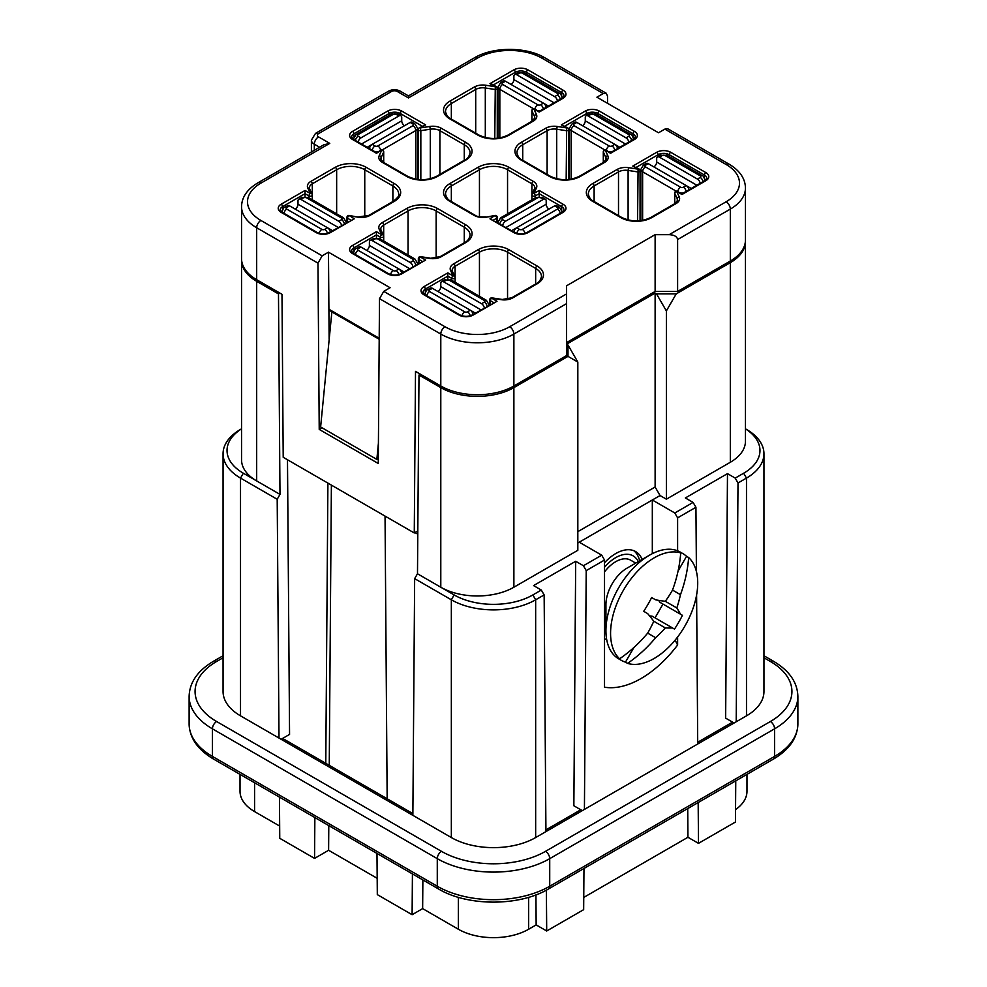 <?xml version="1.0" encoding="UTF-8"?>
<svg xmlns="http://www.w3.org/2000/svg" width="987" height="987" viewBox="0 0 987 987"><rect width="100%" height="100%" fill="white"/><g stroke="black" fill="none" stroke-linecap="round" stroke-linejoin="round"><path stroke-width="1.48" d="M677.613 550.82L677.613 517.854L674.8 512.981L652.321 500.002L579.233 542.196L601.725 555.175L604.525 560.048L586.216 570.622L584.415 809.414L736.203 721.781L738.005 482.988L746.48 478.09A59.627 34.422 0 0 0 763.95 453.749A59.627 34.422 0 0 0 746.48 429.407L745.456 428.814M736.203 721.781L746.48 715.846A59.627 34.422 0 0 0 763.95 691.505L763.95 453.749M583.971 868.486L583.662 909.656L546.699 930.988L536.151 924.905L535.929 894.876M546.699 930.988L546.379 890.138M732.576 722.139L697.71 742.261M240.52 429.407L241.544 428.814L240.52 429.407A59.627 34.422 0 0 0 223.062 453.749L223.062 691.505A59.627 34.422 0 0 0 240.52 715.846L279 738.054L277.199 499.274L279.987 494.388L278.482 293.904L279.889 293.09M223.062 453.749A59.627 34.422 0 0 0 240.52 478.09L277.199 499.274M422.868 879.935L422.646 908.62L412.11 914.715L377.305 894.617L376.985 853.447M412.418 873.902L412.11 914.715M414.972 532.561L417.797 534.189M675.133 640.131L677.613 645.004L677.613 636.997M652.321 553.658L652.321 500.002L660.044 495.536L666.373 499.188L666.373 310.93L676.206 293.892L656.528 293.892L655.121 293.077L655.121 487.01L660.044 495.536M604.525 639.428A59.627 34.422 120 0 0 606.573 638.836M604.525 560.048L604.525 687.199A95.406 55.087 120 0 0 677.613 645.004M745.432 240.742A51.682 29.832 180 0 1 745.456 241.556L745.456 441.177A51.682 29.832 180 0 1 730.318 462.274L666.373 499.188M674.8 512.981L693.096 502.42L695.934 507.269L696.415 571.596M738.005 482.988L735.216 478.103L727.481 473.637L685.36 497.954L693.096 502.42M735.216 478.103L743.667 473.217A55.654 32.127 0 0 0 745.456 428.864M544.145 594.914L545.934 831.622L535.657 837.556A59.627 34.422 180 0 1 451.343 837.556L451.343 599.8A59.627 34.422 180 0 0 535.657 599.8L544.145 594.914L541.308 590.053L532.857 594.939A55.654 32.127 180 0 1 454.143 594.939L451.343 599.8L414.651 578.629L412.862 815.336L451.343 837.556M649.582 615.913L652.049 616.135L672.517 627.954A119.982 25.354 -158.8 0 1 665.312 627.917A119.982 94.629 144.9 0 1 655.627 637.713A120.537 98.429 120 0 1 627.572 663.375A61.613 35.569 -60 0 0 684.953 625.955A61.613 35.569 -60 0 0 688.667 557.544A120.537 98.429 120 0 1 680.475 594.68A119.982 94.629 95.1 0 1 676.823 607.955A119.982 25.354 38.8 0 1 680.475 614.185L659.995 602.366L662.98 604.081L655.035 617.862M672.517 627.954L674.503 629.101A116.811 95.381 -60 0 0 682.449 615.333L680.475 614.185M254.572 782.777L254.572 811.585A49.695 28.685 180 0 1 240.026 791.303L240.026 774.376M735.759 780.853L735.451 822.023L698.488 843.354L698.167 802.542M422.646 908.62L458.363 929.248A49.695 28.685 0 0 0 528.637 929.248L536.151 924.905M655.627 599.837A119.982 25.354 21.2 0 0 665.312 601.305A119.982 94.629 -35.1 0 0 672.517 590.09A120.537 98.429 -60 0 0 680.722 552.954A61.613 35.569 -60 0 0 623.34 590.374A61.613 35.569 -60 0 0 619.614 658.785A120.537 98.429 -60 0 0 647.669 633.123A119.982 94.629 -84.9 0 0 653.789 621.255A119.982 25.354 -141.2 0 0 647.669 613.606L643.697 611.311A116.811 95.381 -60 0 0 651.642 597.542L655.627 599.837M241.544 428.864A55.654 32.127 0 0 0 243.333 473.217L279.987 494.388M642.105 559.444A39.751 22.948 120 0 0 635.653 551.585A39.751 22.948 120 0 0 604.525 562.75M604.525 622.254A39.751 22.948 120 0 0 605.932 622.094M328.918 310.041L331.879 311.744L320.627 426.964L376.849 459.424L378.292 458.597M619.614 658.785L617.504 657.564A61.613 35.569 120 0 0 621.23 660.303L618.701 658.847A61.613 35.569 -60 0 1 605.932 630.644L605.932 604.673A29.82 17.211 -60 0 1 612.113 583.897A29.82 17.211 -60 0 1 627.016 568.154L649.508 555.175A61.613 35.569 -60 0 1 680.314 552.128L682.844 553.584A61.613 35.569 120 0 0 678.612 551.733L680.722 552.954M605.932 630.644A61.613 35.569 -60 0 1 618.701 587.697A61.613 35.569 -60 0 1 649.508 555.175M331.706 311.843L379.193 339.257M376.849 459.424L378.403 443.225M282.627 738.412L325.772 763.321L327.906 483.099M325.772 763.321L412.874 813.609M314.865 817.581L314.557 858.394L279.753 838.296L279.444 797.126M328.794 825.625L328.609 850.276L314.557 858.394M329.251 765.332L331.385 485.11M385.041 516.09L387.163 798.767M586.216 570.622L583.428 565.736L575.692 561.27L533.572 585.587L541.308 590.053M601.725 555.175L583.428 565.736M582.293 810.635L573.854 805.762L575.692 561.27M287.488 459.769L289.561 734.414L281.122 739.288M659.995 602.366L658.576 600.33M621.23 660.303A61.613 35.569 120 0 0 625.462 662.154L633.938 647.46M678.081 571.017L686.557 556.323A61.613 35.569 120 0 0 682.844 553.584M686.557 556.323L688.667 557.544M734.081 723.002L725.642 718.129L727.481 473.637M662.98 604.081L682.449 615.333M676.823 607.955L665.312 601.305M665.312 627.917L653.789 621.255M655.627 637.713L647.669 633.123M672.517 590.09L680.475 594.68M579.233 542.196L577.827 543.01M577.827 531.648L655.121 487.01M697.723 743.988L696.6 594.951M677.613 517.854L695.934 507.269M241.568 259.408A51.682 29.832 0 0 0 241.544 260.223L241.544 459.831A51.682 29.832 0 0 0 256.682 480.928L256.682 281.32L278.482 293.904M420.4 374.221L418.994 375.035L417.489 573.768L454.143 594.939M417.489 573.768L414.651 578.629M698.488 843.354L687.939 837.272L687.729 808.575M440.794 387.62A51.682 29.832 180 0 0 513.882 387.62L567.994 356.369L577.827 362.056L577.827 550.302L513.882 587.228A51.682 29.832 180 0 1 440.794 587.228L440.794 387.62L418.994 375.035M328.609 850.276L377.182 878.319M577.827 362.056L567.994 345.018L567.994 356.369M567.994 345.018L566.587 344.204L655.121 293.077M676.206 293.892L730.318 262.653L730.318 462.274M745.456 241.556A51.682 29.832 180 0 1 730.318 262.653M241.544 260.223A51.682 29.832 0 0 0 256.682 281.32M635.751 563.121L630.681 560.197A29.82 17.211 120 0 0 604.525 571.905M605.932 617.714A34.779 20.085 -60 0 1 604.525 617.763M604.525 567.241A34.779 20.085 -60 0 1 638.318 561.64M625.462 662.154L627.572 663.375M639.65 560.863A39.751 22.948 120 0 0 638.996 558.531A39.751 22.948 120 0 0 633.814 550.709M604.525 619.651A39.751 22.948 120 0 0 605.932 619.256M254.572 811.585L279.666 826.07M746.974 774.376L746.974 791.303A49.695 28.685 180 0 1 735.537 809.611M545.934 831.622L584.415 809.414M279 738.054L412.862 815.336M607.548 103.327L607.498 95.998L606.24 93.247L544.972 57.875A5.959 3.442 -60 0 0 541.986 58.171A45.71 26.39 0 0 0 477.338 58.171A5.959 3.442 -120 0 0 474.352 57.875C493.068 46.574 526.256 46.574 544.972 57.875M567.673 127.829A1.986 1.986 0 0 1 568.66 129.556A1.986 1.147 180 0 1 566.168 130.666L556.705 129.198L557.211 126.472L566.674 127.928A1.986 1.147 -60 0 1 567.673 127.829L561.381 124.868L566.674 127.928L566.168 179.708M417.526 178.622L418.34 179.091M566.587 303.626L513.882 334.062A5.959 3.442 -120 0 0 509.662 326.759L566.587 293.892L566.587 355.567L513.882 385.991A51.682 29.832 180 0 1 440.794 385.991L415.502 371.383L414.269 532.968L283.207 457.289L281.986 294.299L256.682 279.691A51.682 29.832 180 0 1 241.544 258.594L241.544 206.665C241.778 197.166 247.231 189.22 257.915 182.842A5.959 3.442 60 0 1 260.901 183.138A45.71 26.39 180 0 0 260.901 220.459L322.157 255.83L328.474 252.178L329.127 338.652M417.822 530.92L414.269 532.968M425.619 124.868L419.327 127.829A1.986 1.147 60 0 1 420.326 127.928L425.619 124.868L401.721 111.075A9.944 5.737 0 0 0 387.669 111.075L352.532 131.37A9.944 5.737 0 0 0 352.532 139.475L376.429 153.269L380.723 150.123A1.986 1.147 -120 0 1 381.722 150.221L376.429 153.269M256.682 279.691L256.682 227.763L317.974 263.147L322.157 255.83M317.974 263.147L319.22 429.407L322.033 427.778M677.613 239.533L730.318 209.096A51.682 29.832 180 0 0 745.456 187.999L745.456 239.94A51.682 29.832 180 0 1 730.318 261.037L677.613 291.461L677.613 239.533C677.107 236.572 674.294 234.955 669.186 234.659L726.099 201.792A45.71 26.39 180 0 0 726.099 164.471L664.843 129.112L658.526 132.764L596.913 97.195L603.242 93.543L606.24 93.247M364.758 216.819L364.758 169.739A19.876 11.474 0 0 0 336.653 169.739L312.287 183.816A9.944 5.737 180 0 0 309.375 187.875L309.597 188.813A1.986 1.567 155.1 0 0 307.796 188.036L310.325 193.489A1.986 1.147 120 0 0 308.919 195.932L305.032 193.686L305.032 196.672M491.97 84.129L489.984 83.648L495.277 86.708A1.986 1.147 -60 0 1 496.276 86.609L491.97 84.129M474.352 57.875L408.47 95.912L408.47 97.935L477.338 58.171M379.205 338.257L328.905 309.227M328.474 252.178L390.087 287.735L383.758 291.387L379.502 298.679L440.794 334.062A5.959 3.442 -60 0 1 445.014 326.759A45.71 26.39 180 0 0 509.662 326.759M497.275 222.371L497.275 217.399A1.986 1.147 180 0 1 496.683 218.213A1.986 1.147 -120 0 0 495.277 215.783L485.826 217.239L494.98 215.437L489.984 218.843L513.882 232.636A9.944 5.737 0 0 0 527.934 232.636A1.986 1.147 60 0 0 526.935 232.537C522.925 234.375 518.903 234.375 514.869 232.537A1.986 1.147 120 0 0 513.882 232.636M514.869 232.537L489.984 218.843M681.968 194.488L677.662 191.342A1.986 1.147 120 0 0 676.675 191.441L681.968 194.488L705.865 180.695A9.944 5.737 0 0 0 705.865 172.589L670.728 152.294A9.944 5.737 0 0 0 656.676 152.294L632.778 166.1L639.07 169.048A1.986 1.147 -60 0 0 638.071 169.147L632.778 166.1M305.032 193.686L305.032 190.442L281.135 204.235A1.986 1.147 -120 0 1 282.541 206.665L305.032 193.686M603.353 162.448L603.353 152.134A1.986 1.567 -24.9 0 1 605.278 150.221A1.986 1.147 120 0 1 606.277 150.123L610.571 153.269L634.468 139.475A9.944 5.737 0 0 0 634.468 131.37A1.986 1.147 -60 0 0 633.062 133.8L633.062 136.922M569.474 178.622L568.66 179.091M745.456 187.999C745.222 178.499 739.769 170.554 729.085 164.175L667.817 128.803L664.843 129.112M566.587 293.892L566.587 285.774L655.121 234.659L655.121 291.461L566.587 342.575M319.22 429.407L378.255 463.483L379.502 298.679M531.919 194.772L531.919 183.816A9.944 5.737 0 0 1 534.831 187.875L532.079 194.279A1.986 1.567 -155.1 0 1 533.881 193.489A1.986 1.147 60 0 1 535.287 195.932L539.173 193.686L539.173 190.442L563.071 204.235A1.986 1.147 -60 0 0 561.665 206.665L539.173 193.686L539.173 196.672M536.422 114.455A11.93 6.884 180 0 1 533.325 121.105A1.986 1.147 -120 0 0 532.338 121.006L534.831 117.86A9.944 5.737 180 0 0 534.498 116.38L531.956 110.914A1.986 1.567 -24.9 0 1 533.881 109.002L539.173 112.049L534.88 108.903A1.986 1.147 120 0 0 533.881 109.002L536.422 114.455A1.986 1.567 155.1 0 0 534.498 116.38L534.498 119.032M640.871 219.842L640.057 220.311M408.47 95.912L400.204 91.149A5.959 3.442 120 0 0 397.23 91.446A3.973 2.295 0 0 0 391.605 91.446L318.517 133.64A3.973 2.295 0 0 0 318.517 136.885L329.769 143.374L323.798 144.805L257.915 182.842M498.077 137.403L497.275 137.872M656.528 293.892L666.373 310.93M677.613 291.461L655.121 291.461M655.121 234.659L669.186 234.659M376.429 237.892L376.429 231.661L352.532 245.455A9.944 5.737 0 0 0 352.532 253.56L387.669 273.855A1.986 1.147 120 0 1 388.668 273.757C392.678 275.595 396.7 275.595 400.734 273.757L425.619 260.062L420.326 257.002L429.789 258.458A11.93 6.884 0 0 0 441.3 256.682L465.667 242.617A1.986 1.147 60 0 0 464.68 242.518C467.431 241.321 469.232 238.928 470.083 235.313A19.876 11.474 180 0 0 464.272 227.195A1.986 1.147 120 0 1 465.667 224.765A21.862 12.621 180 0 1 465.667 242.617M329.337 232.537L354.222 218.843L330.324 232.636A9.944 5.737 180 0 1 316.272 232.636A1.986 1.147 120 0 1 317.271 232.537C321.306 234.375 325.328 234.375 329.337 232.537A1.986 1.147 60 0 1 330.324 232.636M383.709 241.013L383.709 236.337A1.986 1.986 0 0 0 383.524 235.498A1.986 1.567 155.1 0 1 383.647 236.041A1.986 1.147 180 0 1 383.709 236.337A1.986 1.147 180 0 1 382.487 237.398A1.986 1.147 180 0 1 380.316 237.151A1.986 1.147 -60 0 1 381.722 234.709L376.429 231.661M358.392 217.239L349.225 215.437A1.986 1.986 0 0 0 346.943 217.399A1.986 1.147 0 0 0 347.523 218.213A1.986 1.147 -60 0 1 348.929 215.783L358.392 217.239A11.93 6.884 0 0 0 369.903 215.462L394.282 201.385A1.986 1.147 -120 0 0 393.282 201.299C397.786 197.721 399.587 195.327 398.686 194.094A19.876 11.474 180 0 0 392.875 185.975L364.758 169.739A1.986 1.147 120 0 1 366.165 167.309A21.862 12.621 0 0 0 335.247 167.309A1.986 1.147 -120 0 1 336.653 169.739L336.653 213.846M455.106 282.233L455.106 277.557A1.986 1.986 0 0 0 454.921 276.718A1.986 1.567 155.1 0 0 453.119 275.941L450.578 270.475A1.986 1.567 -24.9 0 1 452.391 271.265L454.921 276.718A1.986 1.567 155.1 0 1 455.044 277.261A1.986 1.147 180 0 1 455.106 277.557A1.986 1.147 180 0 1 453.884 278.618A1.986 1.147 180 0 1 451.713 278.371A1.986 1.147 -60 0 1 453.119 275.941L447.827 272.881L423.929 286.674A9.944 5.737 0 0 0 423.929 294.78L459.066 315.075A9.944 5.737 0 0 0 473.118 315.075L497.016 301.282L472.131 314.976A1.986 1.147 60 0 1 473.118 315.075M447.827 279.111L447.827 272.881M665.102 155.551A1.986 1.147 0 0 0 662.289 155.551A3.973 2.295 -120 0 0 660.303 155.354L657.49 156.97A3.973 2.295 -120 0 1 659.489 157.167L697.427 179.079L700.239 177.45A1.986 1.147 0 0 0 700.239 175.834L665.102 155.551A3.973 2.295 -60 0 1 667.089 155.354L702.226 175.637A3.973 2.295 -60 0 0 700.239 175.834M700.19 183.298A3.973 2.295 -120 0 0 697.427 179.079M657.49 156.97A3.973 2.295 -120 0 0 656.676 158.796L656.676 162.041A3.973 2.295 -60 0 1 653.863 166.902M676.157 191.145L642.623 171.775A3.973 2.295 -60 0 1 645.424 166.902A1.986 1.147 180 0 1 645.424 165.285L648.237 163.657A3.973 2.295 -120 0 0 646.251 163.46L643.438 165.088L640.871 169.345L640.871 220.656M648.237 163.657L691.221 188.48M688.951 189.788A3.973 2.295 -120 0 0 686.187 185.568L683.374 187.197A1.986 1.147 180 0 1 680.561 187.197L645.424 166.902M593.705 114.319A1.986 1.147 0 0 0 590.892 114.319A3.973 2.295 -120 0 0 588.906 114.134L586.093 115.75A3.973 2.295 -120 0 1 588.092 115.948L626.029 137.859L628.842 136.231A1.986 1.147 0 0 0 628.842 134.614L593.705 114.319A3.973 2.295 -60 0 1 595.692 114.134L630.829 134.417A3.973 2.295 -60 0 0 628.842 134.614M628.793 142.079A3.973 2.295 -120 0 0 626.029 137.859M586.093 115.75A3.973 2.295 -120 0 0 585.279 117.576L585.279 120.821A3.973 2.295 -60 0 1 582.466 125.682M604.76 149.913L571.226 130.555A3.973 2.295 -60 0 1 574.027 125.682A1.986 1.147 180 0 1 574.027 124.066L576.84 122.437A3.973 2.295 -120 0 0 574.853 122.24L572.041 123.868L569.474 128.125L569.474 179.437M576.84 122.437L614.79 144.349A3.973 2.295 -120 0 1 617.554 148.568M522.308 73.1A1.986 1.147 0 0 0 519.495 73.1A3.973 2.295 -120 0 0 517.509 72.902L514.708 74.531A3.973 2.295 -120 0 1 516.694 74.728L554.632 96.64L557.445 95.011A1.986 1.147 0 0 0 557.445 93.395L522.308 73.1A3.973 2.295 -60 0 1 524.294 72.902L559.432 93.197A3.973 2.295 -60 0 0 557.445 93.395M557.396 100.859A3.973 2.295 -120 0 0 554.632 96.64M514.708 74.531A3.973 2.295 -120 0 0 513.882 76.344L513.882 79.602A3.973 2.295 -60 0 1 511.069 84.463M533.362 108.693L499.829 89.336A3.973 2.295 -60 0 1 502.63 84.463A1.986 1.147 180 0 1 502.63 82.846L505.443 81.218A3.973 2.295 -120 0 0 503.456 81.02L500.643 82.649L498.077 86.893L498.077 138.217M505.443 81.218L548.427 106.041M546.156 107.349A3.973 2.295 -120 0 0 543.393 103.129L540.58 104.745A1.986 1.147 180 0 1 537.767 104.745L502.63 84.463M358.207 142.079A3.973 2.295 120 0 1 360.971 137.859L398.908 115.948L396.108 114.319A1.986 1.147 0 0 0 393.295 114.319L358.158 134.614A3.973 2.295 -120 0 0 356.171 134.417L353.593 138.673A5.959 3.442 0 0 0 353.79 139.537M361.55 144.016L401.721 120.821L401.721 117.576A3.973 2.295 120 0 0 400.907 115.75A3.973 2.295 120 0 0 398.908 115.948M401.721 120.821A3.973 2.295 -120 0 0 404.534 125.682M380.587 150.197A3.973 2.295 -120 0 0 377.836 145.965A1.986 1.147 180 0 1 375.023 145.965L372.21 144.349A3.973 2.295 120 0 0 369.446 148.568M372.21 144.349L410.16 122.437A3.973 2.295 120 0 1 412.147 122.24L414.959 123.868A3.973 2.295 120 0 0 412.973 124.066A1.986 1.147 180 0 1 412.973 125.682L377.836 145.965M330.275 231.982A3.973 2.295 60 0 0 327.511 227.763L289.573 205.851L286.761 207.48A1.986 1.147 0 0 0 286.761 209.096A3.973 2.295 120 0 0 283.997 213.328M295.187 209.096A3.973 2.295 120 0 0 298 204.235L298 200.99A3.973 2.295 60 0 1 298.827 199.164A3.973 2.295 60 0 1 300.813 199.362L338.763 221.273A3.973 2.295 60 0 1 341.527 225.492M282.208 212.291L282.208 211.539C283.096 208.59 283.96 207.171 284.774 207.282L287.587 205.654A3.973 2.295 60 0 1 289.573 205.851M401.672 273.214A3.973 2.295 60 0 0 398.908 268.982L360.971 247.071L358.158 248.699A1.986 1.147 0 0 0 358.158 250.316A3.973 2.295 120 0 0 355.394 254.547M366.584 250.316A3.973 2.295 120 0 0 369.397 245.455L369.397 242.21A3.973 2.295 60 0 1 370.224 240.384A3.973 2.295 60 0 1 372.21 240.581L410.16 262.493A3.973 2.295 60 0 1 412.911 266.712M353.593 253.511L353.593 252.758C354.493 249.81 355.357 248.391 356.171 248.502L358.984 246.873A3.973 2.295 60 0 1 360.971 247.071M473.069 314.434A3.973 2.295 60 0 0 470.305 310.202L432.368 288.29L429.555 289.919A1.986 1.147 0 0 0 429.555 291.535L464.692 311.83A3.973 2.295 120 0 0 461.978 315.791M437.981 291.535A3.973 2.295 120 0 0 440.794 286.674L440.794 283.429A3.973 2.295 60 0 1 441.621 281.603A3.973 2.295 60 0 1 443.607 281.801L481.557 303.712A3.973 2.295 60 0 1 484.309 307.932M424.99 294.731L424.99 293.978C425.89 291.029 426.754 289.61 427.568 289.722L430.381 288.093A3.973 2.295 60 0 1 432.368 288.29M557.445 209.096A1.986 1.147 0 0 0 557.445 207.48A3.973 2.295 -60 0 1 559.432 207.282L556.619 205.654A3.973 2.295 -60 0 0 554.632 205.851L516.694 227.763L519.495 229.391A1.986 1.147 0 0 0 522.308 229.391L557.445 209.096A3.973 2.295 60 0 1 560.209 213.328M513.931 231.982A3.973 2.295 -60 0 1 516.694 227.763M549.019 209.096A3.973 2.295 60 0 1 546.206 204.235L506.023 227.429M499.878 223.876A3.973 2.295 -60 0 1 502.63 219.645A1.986 1.147 180 0 1 502.63 218.028A3.973 2.295 60 0 0 500.643 217.831L535.781 197.548A3.973 2.295 60 0 1 537.767 197.745A1.986 1.147 180 0 1 540.58 197.745L543.393 199.362A3.973 2.295 -60 0 1 545.379 199.164A3.973 2.295 -60 0 1 546.206 200.99L546.206 204.235M543.393 199.362L505.443 221.273A3.973 2.295 -60 0 0 502.691 225.492M583.749 897.43L687.939 837.272M545.922 829.894L580.788 809.772M746.48 715.846L746.48 478.09L743.667 473.217M240.52 715.846L240.52 478.09L243.333 473.217M535.657 837.556L535.657 599.8L532.857 594.939M763.95 655.75L773.352 661.179A5.959 3.442 120 0 0 770.378 661.475L763.95 657.761M458.363 897.319L458.363 929.248M548.488 888.966C519.458 906.498 467.542 906.498 438.512 888.966L213.648 759.139A5.959 3.442 -60 0 1 212.415 756.412L212.415 728.825A5.959 3.442 -60 0 1 216.622 721.522L441.497 851.349A73.544 42.453 180 0 0 545.503 851.349A5.959 3.442 -120 0 1 549.722 858.653A79.503 45.895 180 0 1 437.278 858.653L437.278 886.24A79.503 45.895 180 0 0 549.722 886.24L549.722 858.653L774.585 728.825A79.503 45.895 180 0 0 797.878 696.366L797.878 723.952A79.503 45.895 180 0 1 774.585 756.412A5.959 3.442 -120 0 1 773.352 759.139L548.488 888.966A5.959 3.442 -120 0 0 549.722 886.24L774.585 756.412L774.585 728.825A5.959 3.442 -120 0 0 770.378 721.522A73.544 42.453 180 0 0 770.378 661.475M438.512 888.966A5.959 3.442 -60 0 1 437.278 886.24L212.415 756.412A79.503 45.895 180 0 1 189.122 723.952L189.122 696.366A79.503 45.895 180 0 0 212.415 728.825L437.278 858.653A5.959 3.442 -60 0 1 441.497 851.349M223.062 657.761L216.622 661.475A5.959 3.442 60 0 0 213.648 661.179L223.062 655.75M216.622 721.522A73.544 42.453 180 0 1 216.622 661.475M545.503 851.349L770.378 721.522M528.637 897.319L528.637 929.248M485.826 217.239A11.93 6.884 180 0 1 474.303 215.462L449.936 201.385A1.986 1.147 -60 0 1 450.923 201.299L475.29 215.363C476.672 216.609 480.077 217.115 485.518 216.906M474.303 215.462A1.986 1.147 -60 0 1 475.29 215.363M604.723 162.324L580.356 176.402A1.986 1.147 -120 0 0 579.357 176.303L603.736 162.226A1.986 1.147 -120 0 1 604.723 162.324A11.93 6.884 180 0 0 607.807 155.675A1.986 1.567 155.1 0 0 605.895 157.599L605.895 160.252M451.343 202.199L451.343 185.975A1.986 1.147 60 0 0 449.936 183.545L478.041 167.309A1.986 1.147 60 0 1 479.448 169.739A19.876 11.474 180 0 1 507.552 169.739A1.986 1.147 -60 0 1 508.959 167.309A21.862 12.621 180 0 0 478.041 167.309M450.923 201.299C448.172 200.102 446.371 197.696 445.519 194.094A19.876 11.474 0 0 1 451.343 185.975L479.448 169.739L479.448 216.819M422.226 126.163L400.315 113.517A1.986 1.147 -60 0 1 401.721 111.075M400.315 115.417L400.315 113.517A7.945 4.59 0 0 0 389.075 113.517A1.986 1.147 -120 0 0 387.669 111.075M496.276 86.609A1.986 1.986 0 0 1 497.275 88.336A1.986 1.147 180 0 1 494.771 89.447L485.308 87.979L485.826 85.252L495.277 86.708L494.771 138.488M451.343 119.76L451.343 103.536L475.709 89.459A9.944 5.737 0 0 1 485.308 87.979L485.308 137.538M493.377 220.126L496.683 218.213L496.683 222.038M522.728 160.98L522.728 144.756A1.986 1.147 -120 0 0 521.333 142.325L545.7 128.248A1.986 1.147 -120 0 1 547.106 130.679L522.728 144.756A19.876 11.474 180 0 0 516.917 152.874C517.768 156.477 519.569 158.882 522.32 160.067A1.986 1.147 -60 0 0 521.333 160.165A21.862 12.621 180 0 1 521.333 142.325M392.875 202.199L392.875 185.975A1.986 1.147 120 0 1 394.282 183.545A21.862 12.621 180 0 1 394.282 201.385M726.099 201.792A5.959 3.442 -120 0 1 730.318 209.096L730.318 261.037M603.736 162.226L606.228 159.08A9.944 5.737 180 0 0 605.895 157.599L603.353 152.134A1.986 1.147 180 0 1 603.291 151.838L603.291 162.485M522.32 160.067L550.425 176.303A1.986 1.147 -60 0 0 549.438 176.402L521.333 160.165M603.242 93.543L541.986 58.171M305.032 190.442L310.325 193.489A1.986 1.567 -24.9 0 1 312.25 194.821A1.986 1.147 0 0 1 312.311 195.118A1.986 1.147 0 0 1 311.09 196.179A1.986 1.147 0 0 1 308.919 195.932L308.919 197.832M389.075 115.417L389.075 113.517L353.938 133.8A7.945 4.59 0 0 0 351.606 137.045L353.531 139.377A1.986 1.147 120 0 0 352.532 139.475M353.938 136.922L353.938 133.8A1.986 1.147 -120 0 0 352.532 131.37M464.272 160.313L464.272 144.756L439.894 130.679L439.894 174.378M307.796 188.036A11.93 6.884 180 0 1 310.88 181.386A1.986 1.147 -120 0 1 312.287 183.816L312.287 194.772M561.665 95.702L561.665 92.581A1.986 1.147 -60 0 1 563.071 90.15L527.934 69.855A9.944 5.737 0 0 0 513.882 69.855L489.984 83.648M526.527 74.198L526.527 72.298L561.665 92.581A7.945 4.59 0 0 1 563.996 95.825L562.072 98.157A1.986 1.147 60 0 1 563.071 98.256A9.944 5.737 0 0 0 563.071 90.15M534.88 108.903A1.986 1.986 0 0 0 531.894 110.618A1.986 1.147 180 0 0 531.956 110.914L531.956 121.228M383.709 162.485L383.709 151.838A1.986 1.147 180 0 1 383.647 152.134L381.105 157.599L381.105 160.252M383.647 162.448L383.647 152.134A1.986 1.567 24.9 0 0 381.722 150.221L379.193 155.675A1.986 1.567 -155.1 0 1 381.105 157.599A9.944 5.737 0 0 0 380.772 159.08L383.264 162.226A1.986 1.147 120 0 0 382.277 162.324L406.644 176.402A1.986 1.147 120 0 1 407.643 176.303C417.279 180.806 426.927 180.806 436.575 176.303A1.986 1.147 -120 0 1 437.562 176.402A21.862 12.621 180 0 1 406.644 176.402M475.709 133.159L475.709 89.459A1.986 1.147 -120 0 0 474.303 87.029L449.936 101.093A1.986 1.147 -120 0 1 451.343 103.536A19.876 11.474 180 0 0 445.519 111.642C446.371 115.257 448.172 117.663 450.923 118.847A1.986 1.147 -60 0 0 449.936 118.946A21.862 12.621 180 0 1 449.936 101.093M420.832 179.708L420.832 130.666L430.295 129.198L430.295 178.758M429.789 258.458L440.313 256.583A1.986 1.147 60 0 1 441.3 256.682M556.705 178.758L556.705 129.198A9.944 5.737 0 0 0 547.106 130.679L547.106 174.378M557.211 126.472A11.93 6.884 0 0 0 545.7 128.248M379.193 155.675A11.93 6.884 0 0 0 382.277 162.324M507.552 213.846L507.552 169.739L531.919 183.816A1.986 1.147 -60 0 1 533.325 181.386L508.959 167.309M419.327 127.829A1.986 1.986 0 0 0 418.34 129.556A1.986 1.147 180 0 0 420.832 130.666L420.326 127.928L429.789 126.472A11.93 6.884 180 0 1 441.3 128.248L465.667 142.325A1.986 1.147 120 0 0 464.272 144.756A19.876 11.474 0 0 1 470.083 152.874C469.232 156.477 467.431 158.882 464.68 160.067A1.986 1.147 -120 0 1 465.667 160.165L437.562 176.402M594.125 202.199L594.125 185.975A1.986 1.147 -120 0 0 592.718 183.545A21.862 12.621 180 0 0 592.718 201.385A1.986 1.147 -60 0 1 593.718 201.299L621.822 217.522C631.47 222.026 641.118 222.026 650.754 217.522A1.986 1.147 -120 0 1 651.753 217.621L676.12 203.544A1.986 1.147 -120 0 0 675.133 203.445L650.754 217.522M593.718 201.299C590.966 200.102 589.165 197.696 588.314 194.094A19.876 11.474 180 0 1 594.125 185.975L618.504 171.898A1.986 1.147 -120 0 0 617.097 169.468L592.718 183.545M640.057 220.755L640.057 170.776A1.986 1.147 180 0 1 637.565 171.886L628.102 170.418L628.608 167.691L638.071 169.147L637.565 220.928M618.504 215.598L618.504 171.898A9.944 5.737 0 0 1 628.102 170.418L628.102 219.978M610.571 152.603L633.469 139.377A1.986 1.147 60 0 1 634.468 139.475M527.934 69.855A1.986 1.147 -60 0 0 526.527 72.298A7.945 4.59 0 0 0 515.288 72.298A1.986 1.147 -120 0 0 513.882 69.855M586.685 115.417L586.685 113.517L564.774 126.163M515.288 74.198L515.288 72.298L493.377 84.944M513.882 385.991L513.882 334.062A51.682 29.832 180 0 1 440.794 334.062L440.794 385.991M628.608 167.691A11.93 6.884 0 0 0 617.097 169.468M441.3 128.248A1.986 1.147 120 0 0 439.894 130.679A9.944 5.737 180 0 0 430.295 129.198L429.789 126.472M669.322 156.637L669.322 154.737A1.986 1.147 -60 0 1 670.728 152.294M658.082 156.637L658.082 154.737A7.945 4.59 0 0 1 669.322 154.737L704.459 175.02A1.986 1.147 -60 0 1 705.865 172.589M597.925 115.417L597.925 113.517A7.945 4.59 0 0 0 586.685 113.517A1.986 1.147 -120 0 0 585.279 111.075L561.381 124.868M633.469 139.377L635.394 137.045A7.945 4.59 0 0 0 633.062 133.8L597.925 113.517A1.986 1.147 -60 0 1 599.331 111.075A9.944 5.737 0 0 0 585.279 111.075M549.438 176.402A21.862 12.621 0 0 0 580.356 176.402M535.657 283.972L535.657 268.415A19.876 11.474 180 0 1 541.481 276.533C540.629 280.148 538.828 282.541 536.077 283.738A1.986 1.147 60 0 1 537.064 283.837A21.862 12.621 180 0 0 537.064 265.984A1.986 1.147 120 0 0 535.657 268.415L507.552 252.191A19.876 11.474 0 0 0 479.448 252.191A1.986 1.147 60 0 0 478.041 249.748A21.862 12.621 0 0 1 508.959 249.748A1.986 1.147 120 0 0 507.552 252.191L507.552 299.258M729.085 164.175A5.959 3.442 120 0 0 726.099 164.471M383.758 291.387L445.014 326.759M408.05 255.065L408.05 210.971L383.684 225.036L383.684 235.992M656.676 152.294A1.986 1.147 -120 0 1 658.082 154.737L636.171 167.383M704.459 178.141L704.459 175.02A7.945 4.59 0 0 1 706.791 178.265L704.866 180.596A1.986 1.147 60 0 1 705.865 180.695M621.822 217.522A1.986 1.147 -60 0 0 620.835 217.621L592.718 201.385M391.605 91.446A5.959 3.442 -120 0 0 388.619 91.149L315.544 133.344L311.398 140.129A9.944 5.737 0 0 0 314.31 144.188L319.591 147.236M318.517 133.64A5.959 3.442 -120 0 0 315.544 133.344M397.23 91.446L408.47 97.935M485.826 85.252A11.93 6.884 0 0 0 474.303 87.029M610.571 153.269L605.278 150.221L607.807 155.675M436.155 258.039L436.155 210.971A19.876 11.474 0 0 0 408.05 210.971A1.986 1.147 60 0 0 406.644 208.528A21.862 12.621 0 0 1 437.562 208.528A1.986 1.147 120 0 0 436.155 210.971L464.272 227.195L464.272 242.753M282.541 209.787L282.541 206.665A7.945 4.59 180 0 0 280.209 209.91L282.134 212.242A1.986 1.147 120 0 0 281.135 212.341L316.272 232.636M563.071 204.235A9.944 5.737 0 0 1 563.071 212.341A1.986 1.147 60 0 0 562.072 212.242L563.996 209.91A7.945 4.59 0 0 0 561.665 206.665L561.665 209.787M531.894 199.793L531.894 195.118A1.986 1.147 180 0 1 531.956 194.821A1.986 1.567 -155.1 0 1 532.079 194.279A1.986 1.986 0 0 0 531.894 195.118A1.986 1.147 180 0 0 533.116 196.179A1.986 1.147 180 0 0 535.287 195.932L535.287 197.832M260.901 220.459A5.959 3.442 -60 0 0 256.682 227.763A51.682 29.832 180 0 1 241.544 206.665M329.769 143.374L260.901 183.138M314.31 150.283L314.31 144.188A5.959 3.442 120 0 1 318.517 136.885M677.662 191.342A1.986 1.986 0 0 0 674.689 193.057A1.986 1.147 180 0 0 674.75 193.353L674.75 203.667M620.835 217.621A21.862 12.621 0 0 0 651.753 217.621M677.292 201.471L677.292 198.819L674.75 193.353A1.986 1.567 -24.9 0 1 676.675 191.441L679.204 196.894A1.986 1.567 155.1 0 0 677.292 198.819A9.944 5.737 180 0 1 677.625 200.299L675.133 203.445M679.204 196.894A11.93 6.884 180 0 1 676.12 203.544M563.071 212.341L527.934 232.636M539.173 112.049L563.071 98.256M478.041 135.182A1.986 1.147 -60 0 1 479.028 135.083C488.676 139.586 498.324 139.586 507.972 135.083A1.986 1.147 -120 0 1 508.959 135.182A21.862 12.621 0 0 1 478.041 135.182L449.936 118.946M310.88 181.386L335.247 167.309M534.609 188.813A1.986 1.567 24.9 0 1 536.422 188.036A11.93 6.884 0 0 0 533.325 181.386M539.173 190.442L533.881 193.489L536.422 188.036M394.282 183.545L366.165 167.309M513.882 387.62L513.882 587.228M599.331 111.075L634.468 131.37M379.193 229.255A1.986 1.567 -24.9 0 1 380.994 230.033L383.524 235.498A1.986 1.567 155.1 0 0 381.722 234.709L379.193 229.255A11.93 6.884 180 0 1 382.277 222.606L406.644 208.528M437.562 208.528L465.667 224.765M387.669 273.855A9.944 5.737 0 0 0 401.721 273.855L425.619 260.062M465.667 160.165A21.862 12.621 0 0 0 465.667 142.325M449.936 183.545A21.862 12.621 0 0 0 449.936 201.385M533.325 121.105L508.959 135.182M349.225 215.437L354.222 218.843M281.135 212.341A9.944 5.737 180 0 1 281.135 204.235M497.016 301.282L491.723 298.222L501.174 299.678A11.93 6.884 0 0 0 512.697 297.901L537.064 283.837M450.578 270.475A11.93 6.884 180 0 1 453.675 263.825L478.041 249.748M508.959 249.748L537.064 265.984M418.34 258.619A1.986 1.147 180 0 0 418.92 259.433A1.986 1.147 120 0 1 420.326 257.002L420.622 256.657A1.986 1.986 0 0 0 418.34 258.619L418.34 263.591M400.734 273.757A1.986 1.147 60 0 1 401.721 273.855M418.92 263.258L418.92 259.433L422.226 261.345M388.668 273.757L353.531 253.462A1.986 1.147 120 0 0 352.532 253.56M353.938 251.006L353.938 247.885A7.945 4.59 0 0 0 351.606 251.13L353.531 253.462M380.316 239.051L380.316 237.151L376.429 234.906L353.938 247.885A1.986 1.147 -120 0 0 352.532 245.455M369.903 215.462A1.986 1.147 -120 0 0 368.916 215.363L393.282 201.299M350.829 220.126L347.523 218.213L347.523 222.038M382.277 222.606A1.986 1.147 60 0 1 383.684 225.036A9.944 5.737 180 0 0 380.772 229.095L380.994 230.033M453.675 263.825A1.986 1.147 60 0 1 455.081 266.256L479.448 252.191L479.448 296.285M452.391 271.265L452.169 270.315A9.944 5.737 180 0 1 455.081 266.256L455.081 277.211M425.335 292.226L425.335 289.105L447.827 276.126L451.713 278.371L451.713 280.271M501.174 299.678L511.71 297.803A1.986 1.147 60 0 1 512.697 297.901M493.623 302.565L490.317 300.653A1.986 1.147 120 0 1 491.723 298.222L492.019 297.877A1.986 1.986 0 0 0 489.725 299.838L489.725 304.81M459.066 315.075A1.986 1.147 120 0 1 460.065 314.976L424.928 294.694L423.004 292.349A7.945 4.59 0 0 1 425.335 289.105A1.986 1.147 -120 0 0 423.929 286.674M424.928 294.694A1.986 1.147 120 0 0 423.929 294.78M490.317 304.477L490.317 300.653A1.986 1.147 180 0 1 489.725 299.838M659.489 157.167L662.289 155.551M704.607 180.757A5.959 3.442 0 0 0 704.792 179.893C703.904 176.944 703.04 175.526 702.226 175.637M703.003 181.682A3.973 2.295 -120 0 0 700.239 177.45M640.871 169.345A5.959 3.442 180 0 0 642.623 171.775L642.623 220.385M683.46 192.958A5.959 3.442 180 0 1 680.475 192.958M656.676 162.041L696.847 185.235M645.424 165.285A3.973 2.295 -120 0 0 643.438 165.088M677.81 191.416A3.973 2.295 -60 0 1 680.561 187.197M686.138 191.416A3.973 2.295 -120 0 0 683.374 187.197M588.092 115.948L590.892 114.319M633.21 139.537A5.959 3.442 0 0 0 633.407 138.673C632.507 135.725 631.643 134.306 630.829 134.417M631.606 140.462A3.973 2.295 -120 0 0 628.842 136.231M569.474 128.125A5.959 3.442 180 0 0 571.226 130.555L571.226 179.165M612.076 151.739A5.959 3.442 180 0 1 609.078 151.739M585.279 120.821L625.45 144.016M614.815 144.361L619.824 147.26M574.027 124.066A3.973 2.295 -120 0 0 572.041 123.868M606.413 150.197A3.973 2.295 -60 0 1 609.164 145.965L574.027 125.682M614.741 150.197A3.973 2.295 -120 0 0 611.977 145.965A1.986 1.147 180 0 1 609.164 145.965M611.977 145.965L614.79 144.349M516.694 74.728L519.495 73.1M561.813 98.318A5.959 3.442 0 0 0 562.01 97.442C561.11 94.505 560.246 93.086 559.432 93.197M560.209 99.243A3.973 2.295 -120 0 0 557.445 95.011M498.077 86.893A5.959 3.442 180 0 0 499.829 89.336L499.829 137.946M540.679 110.519A5.959 3.442 180 0 1 537.681 110.519M513.882 79.602L554.052 102.796M502.63 82.846A3.973 2.295 -120 0 0 500.643 82.649M535.016 108.977A3.973 2.295 -60 0 1 537.767 104.745M543.343 108.977A3.973 2.295 -120 0 0 540.58 104.745M393.295 114.319A3.973 2.295 -120 0 0 391.308 114.134L356.171 134.417M358.158 134.614A1.986 1.147 0 0 0 358.158 136.231A3.973 2.295 120 0 0 355.394 140.462M360.971 137.859L358.158 136.231M391.308 114.134L398.094 114.134A3.973 2.295 120 0 0 396.108 114.319M415.774 179.165L415.774 130.555L382.24 149.913M414.959 123.868L417.526 128.125A5.959 3.442 180 0 1 415.774 130.555A3.973 2.295 -120 0 0 412.973 125.682M367.176 147.26L372.185 144.361M375.023 145.965A3.973 2.295 120 0 0 372.259 150.197M377.922 151.739A5.959 3.442 180 0 1 374.924 151.739M412.973 124.066L410.16 122.437M286.761 209.096L321.898 229.391A1.986 1.147 0 0 0 324.711 229.391A3.973 2.295 60 0 1 327.425 233.351M321.898 229.391A3.973 2.295 120 0 0 319.183 233.351M282.208 211.539A5.959 3.442 0 0 0 282.393 212.402M284.774 207.282A3.973 2.295 60 0 1 286.761 207.48M327.511 227.763L324.711 229.391M332.557 230.674L327.548 227.775M338.183 227.429L298 204.235M298.827 199.164L301.64 197.548L308.425 197.548L343.562 217.831A3.973 2.295 120 0 0 341.576 218.028A1.986 1.147 180 0 1 341.576 219.645A3.973 2.295 60 0 1 344.327 223.876M341.576 219.645L338.763 221.273M343.562 217.831L346.129 222.087A5.959 3.442 180 0 1 345.943 222.951M308.425 197.548A3.973 2.295 120 0 0 306.439 197.745L341.576 218.028M301.64 197.548A3.973 2.295 60 0 1 303.626 197.745A1.986 1.147 180 0 1 306.439 197.745M303.626 197.745L300.813 199.362M358.158 250.316L393.295 270.611A1.986 1.147 0 0 0 396.108 270.611A3.973 2.295 60 0 1 398.822 274.571M393.295 270.611A3.973 2.295 120 0 0 390.581 274.571M353.593 252.758A5.959 3.442 0 0 0 353.79 253.622M356.171 248.502A3.973 2.295 60 0 1 358.158 248.699M398.908 268.982L396.108 270.611M403.954 271.894L398.945 268.995M409.58 268.649L369.397 245.455M370.224 240.384L373.037 238.768L379.822 238.768L414.959 259.05A3.973 2.295 120 0 0 412.973 259.248A1.986 1.147 180 0 1 412.973 260.864A3.973 2.295 60 0 1 415.724 265.096M412.973 260.864L410.16 262.493M414.959 259.05L417.526 263.307A5.959 3.442 180 0 1 417.341 264.171M379.822 238.768A3.973 2.295 120 0 0 377.836 238.965L412.973 259.248M373.037 238.768A3.973 2.295 60 0 1 375.023 238.965A1.986 1.147 180 0 1 377.836 238.965M375.023 238.965L372.21 240.581M429.555 291.535A3.973 2.295 120 0 0 426.791 295.767M464.692 311.83A1.986 1.147 0 0 0 467.505 311.83A3.973 2.295 60 0 1 470.207 315.791M470.305 310.202L467.505 311.83M424.99 293.978A5.959 3.442 0 0 0 425.187 294.842M427.568 289.722A3.973 2.295 60 0 1 429.555 289.919M475.352 313.113L470.343 310.214M480.977 309.869L440.794 286.674M441.621 281.603L444.434 279.987L451.219 279.987L486.357 300.27A3.973 2.295 120 0 0 484.37 300.467A1.986 1.147 180 0 1 484.37 302.084A3.973 2.295 60 0 1 487.122 306.315M484.37 302.084L481.557 303.712M486.357 300.27L488.923 304.527A5.959 3.442 180 0 1 488.725 305.39M451.219 279.987A3.973 2.295 120 0 0 449.233 280.185L484.37 300.467M444.434 279.987A3.973 2.295 60 0 1 446.42 280.185A1.986 1.147 180 0 1 449.233 280.185M446.42 280.185L443.607 281.801M522.308 229.391A3.973 2.295 60 0 1 525.022 233.351M554.632 205.851L557.445 207.48M516.793 233.351A3.973 2.295 -60 0 1 519.495 229.391M561.813 212.402A5.959 3.442 0 0 0 562.01 211.539L559.432 207.282M498.275 222.951A5.959 3.442 180 0 1 498.077 222.087L498.077 222.84M516.657 227.775L511.648 230.674M540.58 197.745A3.973 2.295 -60 0 1 542.566 197.548L545.379 199.164M502.63 218.028L537.767 197.745M502.63 219.645L505.443 221.273M797.878 723.952C797.447 737.992 789.279 749.725 773.352 759.139M605.932 614.753L604.525 613.951M213.648 661.179C197.721 670.592 189.553 682.325 189.122 696.366M213.648 759.139C197.721 749.725 189.553 737.992 189.122 723.952M797.878 696.366C797.447 682.325 789.279 670.592 773.352 661.179M440.313 256.583L464.68 242.518M464.68 160.067L436.575 176.303M550.425 176.303C560.073 180.806 569.721 180.806 579.357 176.303M681.968 193.822L704.866 180.596M568.66 129.556L568.66 179.535M400.204 91.149C396.342 89.175 392.481 89.175 388.619 91.149M311.398 151.961L311.398 140.129M674.689 193.057L674.689 203.704M309.597 188.813L312.126 194.279A1.986 1.986 0 0 1 312.311 195.118L312.311 199.793M383.709 151.838A1.986 1.986 0 0 0 380.723 150.123M562.072 212.242L526.935 232.537M353.531 139.377L376.429 152.603M539.173 111.383L562.072 98.157M383.264 162.226L407.643 176.303M531.894 110.618L531.894 121.265M479.028 135.083L450.923 118.847M430.085 258.125L420.622 256.657M358.688 216.906L368.916 215.363M532.338 121.006L507.972 135.083M346.943 217.399L346.943 222.371M606.277 150.123A1.986 1.986 0 0 0 603.291 151.838M511.71 297.803L536.077 283.738M501.482 299.345L492.019 297.877M460.065 314.976C464.075 316.815 468.097 316.815 472.131 314.976M418.34 129.556L418.34 179.535M497.275 217.399A1.986 1.986 0 0 0 494.98 215.437M282.134 212.242L317.271 232.537M640.057 170.776A1.986 1.986 0 0 0 639.07 169.048M497.275 88.336L497.275 138.316M660.303 155.354L667.089 155.354M704.792 180.646L704.792 179.893M588.906 114.134L595.692 114.134M633.407 139.426L633.407 138.673M517.509 72.902L524.294 72.902M562.01 98.206L562.01 97.442M417.526 128.125L417.526 179.437M398.094 114.134L400.907 115.75M353.593 139.426L353.593 138.673M346.129 222.087L346.129 222.84M417.526 263.307L417.526 264.06M488.923 304.527L488.923 305.279M535.781 197.548L542.566 197.548M500.643 217.831L498.077 222.087M562.01 212.291L562.01 211.539"/></g></svg>
